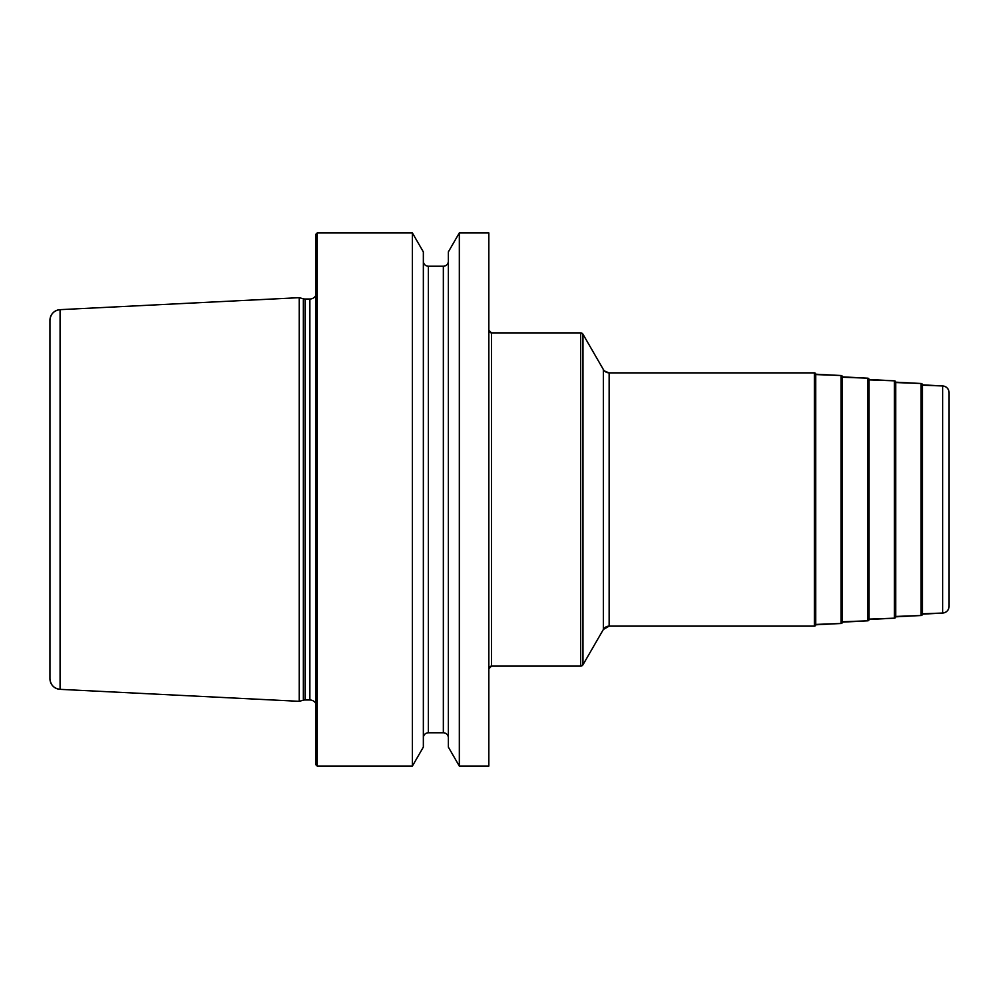 <?xml version="1.0" encoding="UTF-8"?>
<svg xmlns="http://www.w3.org/2000/svg" width="999" height="999" viewBox="0 0 999 999"><rect width="100%" height="100%" fill="white"/><g stroke="black" fill="none" stroke-linecap="round" stroke-linejoin="round"><path stroke-width="1.5" d="M949.05 499.5L949.05 606.381A6.668 6.668 0 0 1 942.631 613.036L922.389 614.173A1.336 1.336 0 0 1 921.103 615.509L895.728 616.833A1.336 1.336 0 0 1 894.442 618.169L869.068 619.492A1.336 1.336 0 0 1 867.781 620.816L842.407 622.14A1.336 1.336 0 0 1 841.133 623.476L815.746 624.8A1.336 1.336 0 0 1 814.422 626.136L609.14 626.136A6.668 6.668 0 0 0 603.371 629.47L582.966 664.785A2.66 2.66 0 0 1 580.669 666.121L491.508 666.121A2.66 2.66 0 0 0 488.836 668.793L491.508 666.121L580.669 666.121L582.966 664.785L582.966 334.215L603.371 369.53A6.668 6.668 0 0 0 609.14 372.864L814.422 372.864A1.336 1.336 0 0 1 815.746 374.2L841.133 375.524A1.336 1.336 0 0 1 842.407 376.86L867.781 378.184A1.336 1.336 0 0 1 869.068 379.508L894.442 380.831A1.336 1.336 0 0 1 895.728 382.167L921.103 383.491A1.336 1.336 0 0 1 922.389 384.827L942.631 385.964A6.668 6.668 0 0 1 949.05 392.619L949.05 499.5M488.836 330.207A2.66 2.66 0 0 0 491.508 332.879L488.836 330.207A2.66 2.66 0 0 0 491.508 332.879L580.669 332.879A2.66 2.66 0 0 1 582.966 334.215L603.371 369.53A6.668 6.668 0 0 0 609.14 372.864L814.422 372.864L814.422 626.136L815.746 624.8L815.746 374.2L841.133 375.524L841.133 623.476L842.407 622.14L842.407 376.86L867.781 378.184L867.781 620.816L869.068 619.492L869.068 379.508L894.442 380.831L894.442 618.169L895.728 616.833L895.728 382.167L921.103 383.491L921.103 615.509L922.389 614.173L922.389 384.827L942.631 385.964A6.668 6.668 0 0 1 949.05 392.619L949.05 415.522L949.05 392.619C948.688 388.686 946.553 386.463 942.631 385.964L922.389 385.202M448.351 747.09L459.328 766.096L448.351 747.09L448.351 251.91L459.328 232.904L488.836 232.904L459.328 232.904L488.836 232.904L488.836 766.096L459.328 766.096L488.836 766.096M317.22 766.096L412.375 766.096L423.351 747.09L412.375 766.096L317.22 766.096L315.884 764.759L317.22 766.096L317.22 232.904L412.375 232.904L317.22 232.904L412.375 232.904L412.375 766.096M459.328 232.904L448.351 251.91L459.328 232.904L459.328 766.096M412.375 232.904L423.351 251.91L412.375 232.904L423.351 251.91L423.351 747.09M423.351 261.226A4.995 4.995 0 0 0 428.346 266.221A4.995 4.995 0 0 1 423.351 261.226A4.995 4.995 0 0 0 428.346 266.221L443.344 266.221A4.995 4.995 0 0 0 448.351 261.226A4.995 4.995 0 0 1 443.344 266.221A4.995 4.995 0 0 0 448.351 261.226M423.351 737.774A4.995 4.995 0 0 1 428.346 732.779L443.344 732.779A4.995 4.995 0 0 1 448.351 737.774A4.995 4.995 0 0 0 443.344 732.779L428.346 732.779A4.995 4.995 0 0 0 423.351 737.774M317.22 232.904L315.884 234.241L317.22 232.904L315.884 234.241L315.884 764.759M315.884 295.254A6.668 6.668 0 0 1 309.877 299.013L305.07 299.013A6.668 6.668 0 0 1 303.346 298.776L299.213 297.677L299.213 701.323L60.077 689.347A10.664 10.664 0 0 1 49.95 678.696L49.95 320.304A10.664 10.664 0 0 1 60.077 309.653L299.213 297.677L271.903 299.038L299.213 297.677L303.346 298.776A6.668 6.668 0 0 0 305.07 299.013L309.877 299.013A6.668 6.668 0 0 0 315.884 295.254A6.668 6.668 0 0 1 309.877 299.013L309.877 699.987L305.07 699.987A6.668 6.668 0 0 0 303.346 700.224L299.213 701.323L60.077 689.347C53.884 688.473 50.512 684.927 49.95 678.696M309.877 699.987A6.668 6.668 0 0 1 315.884 703.746A6.668 6.668 0 0 0 309.877 699.987L305.07 699.987A6.668 6.668 0 0 0 303.346 700.224L299.213 701.323M949.05 583.478L949.05 606.381C948.688 610.314 946.553 612.537 942.631 613.036L922.389 613.798M203.334 302.485L271.903 299.038L203.334 302.485M443.344 266.221L428.346 266.221L443.344 266.221L443.344 732.779M60.077 309.653C53.884 310.527 50.512 314.073 49.95 320.304A10.664 10.664 0 0 1 60.077 309.653L60.077 689.347M299.213 297.677L303.346 298.776A6.668 6.668 0 0 0 305.07 299.013L309.877 299.013M491.508 666.121L491.508 332.879L580.669 332.879A2.66 2.66 0 0 1 582.966 334.215L580.669 332.879L580.669 666.121M814.422 372.864A1.336 1.336 0 0 1 815.746 374.2L814.422 372.864L609.14 372.864L609.14 626.136L814.422 626.136M841.133 375.524A1.336 1.336 0 0 1 842.407 376.86L841.133 375.524L815.746 374.575M867.781 378.184A1.336 1.336 0 0 1 869.068 379.508L867.781 378.184L842.407 377.235M894.442 380.831A1.336 1.336 0 0 1 895.728 382.167L894.442 380.831L869.068 379.895M921.103 383.491A1.336 1.336 0 0 1 922.389 384.827L921.103 383.491L895.728 382.555M942.631 613.036L942.631 385.964M609.14 372.864C604.595 371.216 602.672 370.105 603.371 369.53L603.371 629.47L582.966 664.785M428.346 266.221L428.346 732.779M305.07 299.013L305.07 699.987M303.346 298.776L303.346 700.224M921.103 615.509L895.728 616.445M894.442 618.169L869.068 619.105M867.781 620.816L842.407 621.765M841.133 623.476L815.746 624.425M609.14 626.136L603.371 629.47M603.371 369.53L582.966 334.215M491.508 332.879L580.669 332.879"/></g></svg>
